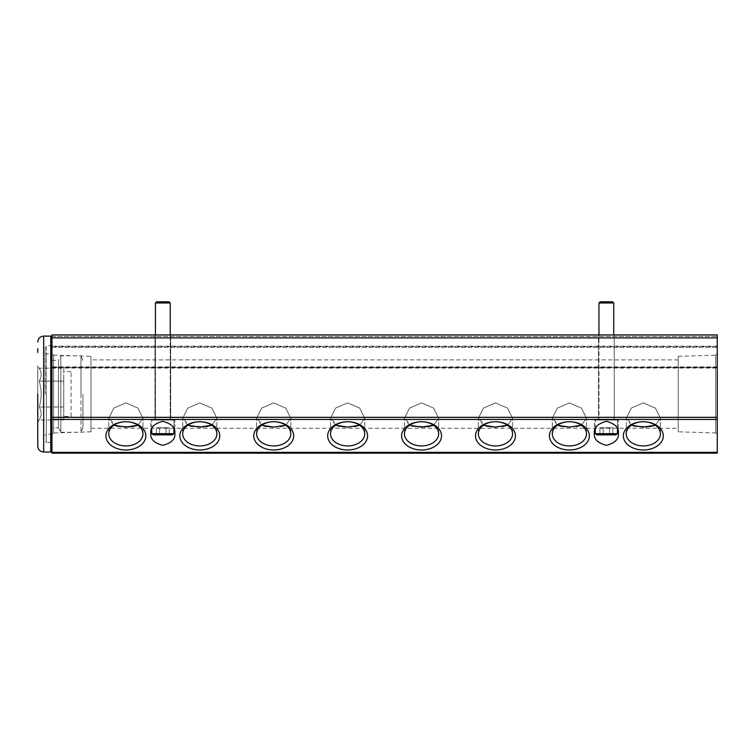 <?xml version="1.0" encoding="UTF-8"?>
<svg xmlns="http://www.w3.org/2000/svg" width="755" height="755" viewBox="0 0 755 755"><rect width="100%" height="100%" fill="white"/><g stroke="black" fill="none" stroke-linecap="round" stroke-linejoin="round"><path stroke-width="0.57" stroke-dasharray="3.77 2.83" d="M37.75 348.687L37.75 352.443M51.944 394.072L51.944 337.296L51.944 394.072M45.14 394.072L45.14 346.847L45.14 394.072M71.102 416.486L71.102 371.658L71.102 416.486L63.769 416.486L63.769 413.476L63.769 419.95L39.175 419.95C41.808 415.637 41.808 411.324 39.175 407.011C41.808 398.385 41.808 389.759 39.175 381.124C41.808 376.811 41.808 372.498 39.175 368.185C41.808 372.498 41.808 376.811 39.175 381.124C41.808 389.759 41.808 398.385 39.175 407.011C41.808 411.324 41.808 415.637 39.175 419.95L37.75 422.423L37.75 365.713L37.75 394.072M63.769 368.185L63.769 413.476L63.769 368.185L39.175 368.185L37.75 365.713M63.769 374.659L63.769 394.072L63.769 381.124L39.175 381.124L63.769 381.124L63.769 374.659M71.102 371.658L63.769 371.658M50.764 336.117L50.764 442.477L46.329 442.477L46.329 394.072L46.329 442.477L45.14 441.288M51.944 344.478L50.764 345.667L46.329 345.667L46.329 434.257L46.329 345.667L45.14 346.847M51.944 443.657L50.764 442.477L50.764 353.887L46.329 353.887L46.329 394.072L46.329 353.887L45.14 352.698M51.944 433.068L50.764 434.257L46.329 434.257L45.14 435.437M51.944 427.774L51.944 360.361L51.944 427.774L58.475 427.774L58.475 360.361L58.475 427.774M51.944 360.361L58.475 360.361M58.475 360.333L58.475 427.811L58.475 360.333L60.834 356.218L60.834 431.917L60.834 356.218M58.475 427.811L60.834 431.917M60.834 355.822L60.834 432.313L60.834 355.822L81.002 355.822L81.002 432.313L81.002 355.822M60.834 432.313L81.002 432.313M82.927 394.072L82.927 427.811L82.927 394.072M81.002 394.072L81.002 356.218L81.002 394.072M37.75 430.029L37.75 431.992M37.75 437.202L37.75 437.957M63.769 407.011L39.175 407.011L63.769 407.011L63.769 394.072L63.769 407.011M63.769 419.95L63.769 416.486M600.159 301.802L612.579 301.802L600.159 301.802L612.579 301.802L613.758 302.982L598.97 302.982L613.758 302.982L598.97 302.982L598.97 420.082L613.758 420.082L598.97 420.082L613.758 420.082L598.97 420.082L598.97 334.937M613.758 302.982L613.758 334.937M595.28 428.717L595.28 420.082L595.28 433.681L596.95 434.861L615.778 434.861L596.95 434.861L615.778 434.861L617.458 433.681L595.28 433.681L617.458 433.681L617.458 420.082L595.28 420.082L617.458 420.082L595.28 420.082L617.458 420.082L617.458 428.717M603.16 434.861L612.786 434.861L599.942 434.861L603.16 434.861L603.16 427.764L612.786 427.764L612.786 434.861L609.578 434.861L609.578 427.764L599.942 427.764L612.786 427.764L599.942 427.764L603.16 427.764L603.16 434.861L609.578 434.861L609.578 427.764L609.578 434.861L612.786 434.861L612.786 427.764L609.578 427.764L609.578 434.861L599.942 434.861L599.942 427.764L599.942 434.861L603.16 434.861L603.16 427.764L603.16 434.861M155.436 302.982L170.224 302.982L155.436 302.982L170.224 302.982L169.035 301.802L156.615 301.802L169.035 301.802L156.615 301.802L155.436 302.982L155.436 420.082L170.224 420.082L155.436 420.082L170.224 420.082L155.436 420.082L155.436 334.937M170.224 420.082L170.224 334.937L170.224 420.082M151.736 428.717L151.736 420.082L151.736 433.681L153.416 434.861L172.244 434.861L153.416 434.861L172.244 434.861L173.914 433.681L151.736 433.681L173.914 433.681L173.914 420.082L151.736 420.082L173.914 420.082L151.736 420.082L173.914 420.082L173.914 428.717M159.616 434.861L169.243 434.861L156.408 434.861L159.616 434.861L159.616 427.764L169.243 427.764L169.243 434.861L166.034 434.861L166.034 427.764L156.408 427.764L169.243 427.764L156.408 427.764L159.616 427.764L159.616 434.861L166.034 434.861L166.034 427.764L166.034 434.861L169.243 434.861L169.243 427.764L166.034 427.764L166.034 434.861L156.408 434.861L156.408 427.764L156.408 434.861L159.616 434.861L159.616 427.764L159.616 434.861M173.914 433.681L151.736 433.681M617.458 433.681L595.28 433.681M90.978 356.303L90.978 431.832L90.978 356.303L53.567 355.19L53.567 432.955L51.944 434.578L51.944 353.557L51.944 434.578M90.978 431.832L53.567 432.955L53.567 355.19L51.944 353.557M678.216 431.832L678.216 356.303L678.216 431.832L715.627 432.955L715.627 355.19L717.25 353.557L717.25 434.578L717.25 353.557M678.216 356.303L715.627 355.19L715.627 432.955L717.25 434.578M113.854 425.254L108.777 418.242L113.816 408.096L125.868 402.915L137.948 408.125L142.959 418.242L137.882 425.254L142.959 418.242L137.939 408.115L125.868 402.915L113.788 408.134L108.777 418.242L116.383 426.103M129.265 426.981L132.465 426.66M187.778 425.254L182.701 418.242L187.74 408.096L199.792 402.915L211.872 408.125L216.883 418.242L211.806 425.254L216.883 418.242L211.862 408.115L199.792 402.915L187.702 408.134L182.701 418.242L190.307 426.103M203.189 426.981L206.389 426.66M261.702 425.254L256.625 418.242L261.664 408.096L273.716 402.915L285.796 408.125L290.807 418.242L285.73 425.254L290.807 418.242L285.786 408.115L273.716 402.915L261.626 408.134L256.625 418.242L264.222 426.103M273.716 427.085L280.313 426.66M335.626 425.254L330.548 418.242L335.579 408.096L347.64 402.915L359.71 408.125L364.722 418.242L359.644 425.254L364.722 418.242L359.71 408.115L347.64 402.915L335.55 408.134L330.548 418.242L338.146 426.103M347.64 427.085L354.237 426.66M409.54 425.254L404.463 418.242L409.503 408.096L421.554 402.915L433.634 408.125L438.646 418.242L433.568 425.254L438.646 418.242L433.634 408.115L421.554 402.915L409.474 408.134L404.463 418.242L412.07 426.103M424.961 426.981L428.161 426.66M483.464 425.254L478.387 418.242L483.426 408.096L495.478 402.915L507.558 408.125L512.569 418.242L507.492 425.254L512.569 418.242L507.549 408.115L495.478 402.915L483.398 408.134L478.387 418.242L485.994 426.103M495.478 427.085L502.075 426.66M557.388 425.254L552.311 418.242L557.35 408.096L569.402 402.915L581.482 408.125L586.493 418.242L581.416 425.254L586.493 418.242L581.473 408.115L569.402 402.915L557.322 408.134L552.311 418.242L559.917 426.103M569.402 427.085L575.999 426.66M631.312 425.254L626.235 418.242L631.274 408.096L643.326 402.915L655.406 408.125L660.417 418.242L655.34 425.254L660.417 418.242L655.397 408.115L643.326 402.915L631.246 408.134L626.235 418.242L633.841 426.103M646.733 426.981L649.923 426.66M678.216 428.255L678.216 359.89L678.216 428.255L90.978 428.255L90.978 359.89L90.978 428.255M678.216 359.89L90.978 359.89M643.326 421.762A17.091 12.089 0 0 0 626.235 433.851A17.091 12.089 0 0 0 643.326 445.931A17.091 12.089 0 0 0 660.417 433.851A17.091 12.089 0 0 0 643.326 421.762A19.96 14.109 -0 0 0 623.366 435.88A19.96 14.109 -0 0 0 643.326 449.989A19.96 14.109 -0 0 0 663.286 435.88A19.96 14.109 -0 0 0 643.326 421.762M569.402 421.762A17.091 12.089 0 0 0 552.311 433.851A17.091 12.089 0 0 0 569.402 445.931A17.091 12.089 0 0 0 586.493 433.851A17.091 12.089 0 0 0 569.402 421.762A19.96 14.109 -0 0 0 549.442 435.88A19.96 14.109 -0 0 0 569.402 449.989A19.96 14.109 -0 0 0 589.362 435.88A19.96 14.109 -0 0 0 569.402 421.762M495.478 421.762A17.091 12.089 0 0 0 478.387 433.851A17.091 12.089 0 0 0 495.478 445.931A17.091 12.089 0 0 0 512.569 433.851A17.091 12.089 0 0 0 495.478 421.762A19.96 14.109 -0 0 0 475.518 435.88A19.96 14.109 -0 0 0 495.478 449.989A19.96 14.109 -0 0 0 515.438 435.88A19.96 14.109 -0 0 0 495.478 421.762M421.554 421.762A17.091 12.089 0 0 0 404.463 433.851A17.091 12.089 0 0 0 421.554 445.931A17.091 12.089 0 0 0 438.646 433.851A17.091 12.089 0 0 0 421.554 421.762A19.96 14.109 -0 0 0 401.603 435.88A19.96 14.109 -0 0 0 421.554 449.989A19.96 14.109 -0 0 0 441.515 435.88A19.96 14.109 -0 0 0 421.554 421.762M347.64 421.762A17.091 12.089 0 0 0 330.548 433.851A17.091 12.089 0 0 0 347.64 445.931A17.091 12.089 0 0 0 364.722 433.851A17.091 12.089 0 0 0 347.64 421.762A19.96 14.109 -0 0 0 327.679 435.88A19.96 14.109 -0 0 0 347.64 449.989A19.96 14.109 -0 0 0 367.591 435.88A19.96 14.109 -0 0 0 347.64 421.762M273.716 421.762A17.091 12.089 0 0 0 256.625 433.851A17.091 12.089 0 0 0 273.716 445.931A17.091 12.089 0 0 0 290.807 433.851A17.091 12.089 0 0 0 273.716 421.762A19.96 14.109 -0 0 0 253.755 435.88A19.96 14.109 -0 0 0 273.716 449.989A19.96 14.109 -0 0 0 293.667 435.88A19.96 14.109 -0 0 0 273.716 421.762M199.792 421.762A17.091 12.089 0 0 0 182.701 433.851A17.091 12.089 0 0 0 199.792 445.931A17.091 12.089 0 0 0 216.883 433.851A17.091 12.089 0 0 0 199.792 421.762A19.96 14.109 -0 0 0 179.832 435.88A19.96 14.109 -0 0 0 199.792 449.989A19.96 14.109 -0 0 0 219.752 435.88A19.96 14.109 -0 0 0 199.792 421.762M125.868 421.762L125.868 421.762A17.091 12.089 0 0 0 108.777 433.851A17.091 12.089 0 0 0 125.868 445.931A17.091 12.089 0 0 0 142.959 433.851A17.091 12.089 0 0 0 125.868 421.762L125.868 421.762A19.96 14.109 -0 0 0 105.908 435.88A19.96 14.109 -0 0 0 125.868 449.989A19.96 14.109 -0 0 0 145.828 435.88A19.96 14.109 -0 0 0 125.868 421.762L125.868 421.762M594.355 433.332L594.355 420.082L618.373 420.082L594.355 420.082L618.373 420.082L594.355 420.082L594.355 433.332C593.675 439.014 597.677 443.015 606.369 445.346C615.051 443.015 619.062 439.014 618.373 433.332L618.373 420.082L618.373 433.332C619.062 427.66 615.051 423.649 606.369 421.328C597.677 423.649 593.675 427.66 594.355 433.332M150.821 433.332L150.821 420.082L174.839 420.082L150.821 420.082L174.839 420.082L150.821 420.082L150.821 433.332C150.132 439.014 154.133 443.015 162.825 445.346C171.517 443.015 175.519 439.014 174.839 433.332L174.839 420.082L174.839 433.332C175.519 427.66 171.517 423.649 162.825 421.328C154.133 423.649 150.132 427.66 150.821 433.332M598.507 420.082L598.507 334.937L614.221 334.937L598.507 334.937L614.221 334.937L598.507 334.937L598.507 420.082L614.221 420.082L614.221 334.937L614.221 420.082L598.507 420.082M154.973 420.082L154.973 334.937L170.677 334.937L154.973 334.937L170.677 334.937L154.973 334.937L154.973 420.082L170.677 420.082L170.677 334.937L170.677 420.082L154.973 420.082M717.25 337.9L717.25 346.762L51.944 346.762L51.944 367.459L717.25 367.459L717.25 453.198L51.944 453.198L51.944 367.459L717.25 367.459L717.25 346.762L51.944 346.762L51.944 337.9L717.25 337.9L717.25 334.937L717.25 336.419L717.25 334.937L51.944 334.937L51.944 337.9M51.944 334.937L717.25 334.937L51.944 334.937M51.944 336.419L717.25 336.419L51.944 336.419M43.667 336.117L43.667 452.028M51.944 355.067L50.764 353.887L50.764 452.028M51.944 419.431L717.25 419.431M717.25 452.33L51.944 452.33M717.25 346.177L51.944 346.177M51.944 368.053L717.25 368.053M717.25 417.336L51.944 417.336M51.944 347.357L717.25 347.357M717.25 366.873L51.944 366.873M82.927 427.811L81.002 431.917M82.927 360.333L81.002 356.218M626.235 433.851L626.235 418.242L626.235 433.851M552.311 433.851L552.311 418.242L552.311 433.851M478.387 433.851L478.387 418.242L478.387 433.851M404.463 433.851L404.463 418.242L404.463 433.851M330.548 433.851L330.548 418.242L330.548 433.851M256.625 433.851L256.625 418.242L256.625 433.851M182.701 433.851L182.701 418.242L182.701 433.851M108.777 433.851L108.777 418.242L108.777 433.851M660.417 433.851L660.417 418.242L660.417 433.851M586.493 433.851L586.493 418.242L586.493 433.851M512.569 433.851L512.569 418.242L512.569 433.851M438.646 433.851L438.646 418.242L438.646 433.851M364.722 433.851L364.722 418.242L364.722 433.851M290.807 433.851L290.807 418.242L290.807 433.851M216.883 433.851L216.883 418.242L216.883 433.851M142.959 433.851L142.959 418.242L142.959 433.851"/><path stroke-width="1.13" d="M37.75 352.443L37.75 348.687M43.667 336.117L43.667 452.028L50.764 452.028L50.764 336.117L43.667 336.117C40.072 336.466 38.099 338.438 37.75 342.024M37.75 422.423L37.75 430.029M37.75 431.992L37.75 437.202M37.75 437.957L37.75 446.111C38.099 449.697 40.072 451.669 43.667 452.028M37.75 394.072L37.75 446.111L37.75 394.072M600.159 301.802L612.579 301.802L613.758 302.982L598.97 302.982L600.159 301.802L598.97 302.982L598.97 334.937M613.758 334.937L613.758 302.982M595.28 428.717L595.28 433.681L617.458 433.681L617.458 428.717M595.28 433.681L596.95 434.861L615.778 434.861L617.458 433.681M156.615 301.802L169.035 301.802L170.224 302.982L155.436 302.982L156.615 301.802M170.224 334.937L170.224 302.982L170.224 334.937M155.436 334.937L155.436 302.982M151.736 428.717L151.736 433.681L173.914 433.681L173.914 428.717M151.736 433.681L153.416 434.861L172.244 434.861L173.914 433.681M116.383 426.103L129.265 426.981M132.465 426.66L137.882 425.254L125.868 427.085L113.854 425.254M190.307 426.103L203.189 426.981M206.389 426.66L211.806 425.254L199.792 427.085L187.778 425.254M264.222 426.103L273.716 427.085L261.702 425.254M280.313 426.66L285.73 425.254L273.716 427.085M338.146 426.103L347.64 427.085L335.626 425.254M354.237 426.66L359.644 425.254L347.64 427.085M412.07 426.103L424.961 426.981M428.161 426.66L433.568 425.254L421.554 427.085L409.54 425.254M485.994 426.103L495.478 427.085L483.464 425.254M502.075 426.66L507.492 425.254L495.478 427.085M559.917 426.103L569.402 427.085L557.388 425.254M575.999 426.66L581.416 425.254L569.402 427.085M633.841 426.103L646.733 426.981M649.923 426.66L655.34 425.254L643.326 427.085L631.312 425.254M421.554 445.931A17.091 12.089 0 0 1 404.463 433.851A17.091 12.089 0 0 1 421.554 421.762A17.091 12.089 0 0 1 438.646 433.851A17.091 12.089 0 0 1 421.554 445.931M495.478 445.931A17.091 12.089 0 0 1 478.387 433.851A17.091 12.089 0 0 1 495.478 421.762A17.091 12.089 0 0 1 512.569 433.851A17.091 12.089 0 0 1 495.478 445.931M569.402 445.931A17.091 12.089 0 0 1 552.311 433.851A17.091 12.089 0 0 1 569.402 421.762A17.091 12.089 0 0 1 586.493 433.851A17.091 12.089 0 0 1 569.402 445.931M643.326 445.931A17.091 12.089 0 0 1 626.235 433.851A17.091 12.089 0 0 1 643.326 421.762A17.091 12.089 0 0 1 660.417 433.851A17.091 12.089 0 0 1 643.326 445.931M125.868 445.931A17.091 12.089 0 0 1 108.777 433.851A17.091 12.089 0 0 1 125.868 421.762A17.091 12.089 0 0 1 142.959 433.851A17.091 12.089 0 0 1 125.868 445.931M199.792 445.931A17.091 12.089 0 0 1 182.701 433.851A17.091 12.089 0 0 1 199.792 421.762A17.091 12.089 0 0 1 216.883 433.851A17.091 12.089 0 0 1 199.792 445.931M273.716 445.931A17.091 12.089 0 0 1 256.625 433.851A17.091 12.089 0 0 1 273.716 421.762A17.091 12.089 0 0 1 290.807 433.851A17.091 12.089 0 0 1 273.716 445.931M347.64 445.931A17.091 12.089 0 0 1 330.548 433.851A17.091 12.089 0 0 1 347.64 421.762A17.091 12.089 0 0 1 364.722 433.851A17.091 12.089 0 0 1 347.64 445.931M421.554 449.989A19.96 14.109 0 0 1 401.603 435.88A19.96 14.109 0 0 1 421.554 421.762A19.96 14.109 0 0 1 441.515 435.88A19.96 14.109 0 0 1 421.554 449.989M495.478 449.989A19.96 14.109 0 0 1 475.518 435.88A19.96 14.109 0 0 1 495.478 421.762A19.96 14.109 0 0 1 515.438 435.88A19.96 14.109 0 0 1 495.478 449.989M569.402 449.989A19.96 14.109 -0 0 1 549.442 435.88A19.96 14.109 -0 0 1 569.402 421.762A19.96 14.109 -0 0 1 589.362 435.88A19.96 14.109 -0 0 1 569.402 449.989M643.326 449.989A19.96 14.109 -0 0 1 623.366 435.88A19.96 14.109 -0 0 1 643.326 421.762A19.96 14.109 -0 0 1 663.286 435.88A19.96 14.109 -0 0 1 643.326 449.989M125.868 449.989A19.96 14.109 0 0 1 105.908 435.88A19.96 14.109 0 0 1 125.868 421.762A19.96 14.109 0 0 1 145.828 435.88A19.96 14.109 0 0 1 125.868 449.989M199.792 449.989A19.96 14.109 0 0 1 179.832 435.88A19.96 14.109 0 0 1 199.792 421.762A19.96 14.109 0 0 1 219.752 435.88A19.96 14.109 0 0 1 199.792 449.989M273.716 449.989A19.96 14.109 0 0 1 253.755 435.88A19.96 14.109 0 0 1 273.716 421.762A19.96 14.109 0 0 1 293.667 435.88A19.96 14.109 0 0 1 273.716 449.989M347.64 449.989A19.96 14.109 0 0 1 327.679 435.88A19.96 14.109 0 0 1 347.64 421.762A19.96 14.109 0 0 1 367.591 435.88A19.96 14.109 0 0 1 347.64 449.989M618.373 433.332C619.062 439.014 615.051 443.015 606.369 445.346C597.677 443.015 593.675 439.014 594.355 433.332C593.675 427.66 597.677 423.649 606.369 421.328C615.051 423.649 619.062 427.66 618.373 433.332M174.839 433.332C175.519 439.014 171.517 443.015 162.825 445.346C154.133 443.015 150.132 439.014 150.821 433.332C150.132 427.66 154.133 423.649 162.825 421.328C171.517 423.649 175.519 427.66 174.839 433.332M51.944 337.9L51.944 453.198L717.25 453.198L717.25 334.937L51.944 334.937L51.944 337.9L717.25 337.9M51.944 452.33L717.25 452.33M717.25 419.431L51.944 419.431M51.944 417.336L717.25 417.336M50.764 452.028L51.944 450.839M50.764 336.117L51.944 337.296"/></g></svg>
